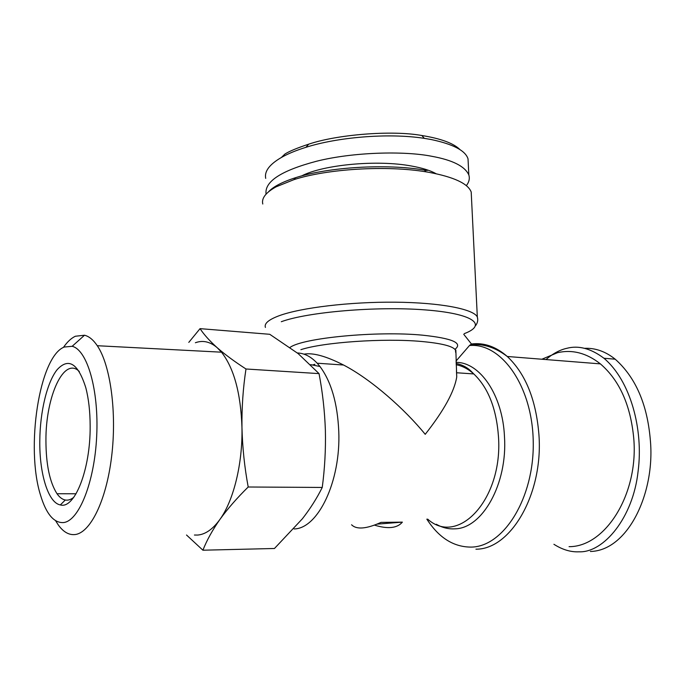<?xml version="1.0" encoding="UTF-8"?>
<svg xmlns="http://www.w3.org/2000/svg" width="685" height="685" viewBox="0 0 685 685"><rect width="100%" height="100%" fill="white"/><g stroke="black" fill="none" stroke-linecap="round" stroke-linejoin="round"><path stroke-width="1.03" d="M584.536 348.331C595.325 347.852 605.54 351.465 615.19 359.188C635.62 377.349 647.342 404.347 650.348 440.164C655.314 493.405 627.708 550.774 590.367 551.476M463.754 334.306L471.511 344.067L469.465 345.531L456.004 361.098M468.3 164.357L468.035 158.903C465.517 150.649 453.213 144.184 431.139 139.517L424.298 138.353C387.462 132.625 336.361 137.514 305.912 147.326C296.066 150.383 287.871 153.774 281.347 157.499C269.453 164.417 264.239 171.378 265.703 178.383M460.106 149.732C453.77 143.353 441.02 138.61 421.866 135.51C391.358 129.962 336.292 134.705 308.678 144.184C297.187 147.977 289.267 151.274 284.917 154.056L281.347 157.499M541.886 359.231L557.581 352.664C572.429 349.324 586.694 353.066 600.385 363.881C619.574 380.415 630.705 405.374 633.788 438.76C638.531 494.647 605.069 546.972 569.064 546.664M351.576 524.77C356.525 529.77 366.347 528.974 381.031 522.39L402.378 522.133C397.214 528.238 387.898 529.231 374.447 525.121M297.333 352.972C304.354 353.186 310.964 356.602 317.189 363.213L319.964 366.501C331.223 381.639 337.491 403.251 338.767 431.327C340.899 481.324 318.046 528.615 294.105 528.957M456.45 370.782L456.732 376.947C454.403 391.486 443.897 410.606 425.222 434.324C404.681 409.073 371.193 379.37 343.545 365.019C326.077 356.132 312.891 352.51 303.969 354.162M471.443 196.886L471.203 192.023C468.026 183.58 453.915 177.013 428.87 172.32L425.976 171.832C386.605 165.222 327.404 168.801 293.959 179.633L276.132 186.817C265.814 192.502 261.37 198.239 262.783 204.019M188.795 342.389L200.046 328.646C203.976 334.605 209.704 340.967 217.231 347.74C225.005 354.539 234.595 361.62 245.983 368.992C243.072 388.001 241.728 407.464 241.959 427.371C242.439 447.288 244.519 467.161 248.201 487.001C236.976 498.055 227.514 508.912 219.825 519.564C212.821 529.205 205.457 534.369 197.742 535.053L194.429 535.036M195.379 342.74C202.871 340.008 210.158 341.669 217.231 347.74L221.495 352.184C233.953 368.153 240.769 393.216 241.959 427.371C242.764 463.377 233.611 500.649 219.825 519.564C212.393 530.216 206.75 540.431 202.906 550.209L186.517 535.011M436.114 173.725C430.403 170.505 422.208 167.936 411.514 166.027C377.392 159.596 323.269 164.64 301.623 175.934M63.422 347.432C67.207 341.935 71.189 338.21 75.367 336.241L84.512 335.23C89.059 336.344 93.314 339.846 97.287 345.719C110.482 365.062 117.032 412.644 111.586 456.826C106.226 501.069 90.095 533.341 74.716 534.583C68.705 535.071 63.217 531.834 58.242 524.89L55.622 520.763M63.397 522.578C53.85 523.032 46.255 513.99 40.612 495.46C25.396 447.947 39.302 356.62 64.227 347.038L72.156 346.302C87.209 349.778 99 389.928 96.688 436.139C94.547 482.36 78.835 521.216 63.397 522.578M39.798 440.797C40.03 411.745 47.051 382.29 57.146 369.669C68.56 357.322 78.116 363.35 85.813 387.761C88.673 398.798 90.12 411.608 90.155 426.173C90.506 469.456 74.656 509.332 60.349 504.931C48.164 502.876 39.353 473.626 39.798 440.797M79.34 371.544C64.047 355.883 45.638 396.521 45.929 440.455C45.998 464.456 49.688 482.214 57.009 493.739C59.544 497.327 62.309 499.425 65.298 500.016C68.115 500.529 70.94 499.613 73.8 497.276M545.979 359.556C552.821 353.631 559.756 349.881 566.803 348.314C578.577 345.197 590.967 348.502 603.956 358.255C630.517 380.68 643.592 429.452 638.103 471.254C633.137 517.843 603.519 552.881 579.09 551.81C570.828 552.221 562.436 549.712 553.917 544.292M376.981 524.145L402.378 522.133M200.046 328.646L269.753 334.297L298.163 353.614L319.039 373.616C322.601 392.317 324.707 411.205 325.375 430.283C325.82 449.351 324.776 468.412 322.25 487.446C316.958 498.115 310.339 508.561 302.385 518.776L274.462 548.488L202.906 550.209M427.209 170.514L424.383 170.043C385.989 163.561 328.363 167.054 295.714 177.655C282.34 181.927 273.255 186.662 268.469 191.86M245.983 368.992L319.039 373.616M248.201 487.001L322.25 487.446M466.348 185.661C469.105 182.082 469.927 178.502 468.823 174.915C464.875 166.275 452.562 160.067 431.875 156.308C404.33 150.751 352.732 152.07 316.41 161.275C281.355 170.565 264.564 181.448 266.037 193.923L266.088 194.129M312.514 365.011L314.92 364.274M469.465 345.531C501.172 342.491 532.51 385.938 533.238 441.825C534.36 497.712 503.886 546.519 471.477 547.092C453.795 547.212 438.922 537.896 426.841 519.144M471.451 343.99C483.978 342.431 495.923 346.593 507.277 356.483C525.643 373.779 536.209 400.049 538.975 435.309C543.196 494.382 510.488 549.644 475.938 549.182M477.736 319.304L477.325 316.992C473.746 309.089 440.481 302.582 395.194 302.188C349.975 301.76 300.843 307.702 279.129 315.734C268.597 319.672 264.025 323.577 265.42 327.439M464.319 333.629C487.891 324.733 473.361 313.482 424.666 309.86C376.236 306.118 307.633 312.017 281.295 321.719M456.064 362.365C479.911 362.177 502.713 394.971 504.485 436.79C507.611 483.927 482.343 528.469 455.003 528.829C448.504 529.222 442.279 527.698 436.311 524.265M456.167 364.728C462.358 365.91 468.232 368.984 473.78 373.933C488.208 387.659 496.445 408.637 498.492 436.859C502.953 499.459 458.017 546.673 427.68 519.136M455.602 352.278L455.499 350.112C453.05 346.199 441.671 343.313 421.361 341.464C383.703 338.022 323.157 342.277 300.895 349.675M289.995 347.483C302.119 337.988 376.767 330.718 422.499 335.171C452.408 338.313 463.214 343.031 454.926 349.341M600.385 363.881L507.277 356.483C495.144 347.252 482.788 343.365 470.193 344.829M471.203 192.023L477.325 316.992C478.207 319.998 477.642 322.858 475.638 325.58M421.866 135.51L424.298 138.353M308.678 144.184L305.912 147.326M456.107 363.435C462.118 364.737 467.059 367.28 470.938 371.065L473.78 373.933L456.784 372.768M455.842 350.052L456.732 376.947M603.956 358.255L615.19 359.188M343.545 365.019L317.189 363.213M319.964 366.501L310.673 364.643M295.714 177.655L293.959 179.633M424.383 170.043L425.976 171.832M97.287 345.719L221.495 352.184M72.156 346.302L84.512 335.23M468.823 174.915L468.035 158.903M65.298 500.016L60.349 504.931M57.009 493.739L76.069 493.782"/></g></svg>
